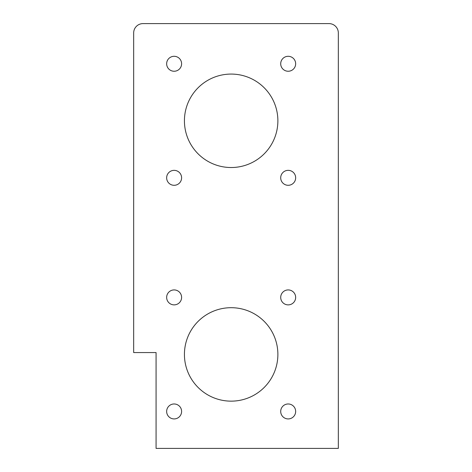 <?xml version="1.0" encoding="UTF-8"?>
<svg xmlns="http://www.w3.org/2000/svg" width="472" height="472" viewBox="0 0 472 472"><rect width="100%" height="100%" fill="white"/><g stroke="black" fill="none" stroke-linecap="round" stroke-linejoin="round"><path stroke-width="0.71" d="M280.704 411.448A7.475 7.475 0 0 0 288.18 418.924A7.475 7.475 0 0 0 295.655 411.448A7.475 7.475 0 0 0 288.18 403.973A7.475 7.475 0 0 0 280.704 411.448M166.651 411.448A7.475 7.475 0 0 0 174.127 418.924A7.475 7.475 0 0 0 181.602 411.448A7.475 7.475 0 0 0 174.127 403.973A7.475 7.475 0 0 0 166.651 411.448M280.704 297.395A7.475 7.475 0 0 0 288.18 304.871A7.475 7.475 0 0 0 295.655 297.395A7.475 7.475 0 0 0 288.18 289.92A7.475 7.475 0 0 0 280.704 297.395M166.651 297.395A7.475 7.475 0 0 0 174.127 304.871A7.475 7.475 0 0 0 181.602 297.395A7.475 7.475 0 0 0 174.127 289.92A7.475 7.475 0 0 0 166.651 297.395M184.428 354.419A46.722 46.722 0 0 0 231.156 401.147A46.722 46.722 0 0 0 277.878 354.419A46.722 46.722 0 0 0 231.156 307.697A46.722 46.722 0 0 0 184.428 354.419M166.651 63.773A7.475 7.475 0 0 0 174.127 71.248A7.475 7.475 0 0 0 181.602 63.773A7.475 7.475 0 0 0 174.127 56.298A7.475 7.475 0 0 0 166.651 63.773M166.651 177.826A7.475 7.475 0 0 0 174.127 185.301A7.475 7.475 0 0 0 181.602 177.826A7.475 7.475 0 0 0 174.127 170.351A7.475 7.475 0 0 0 166.651 177.826M280.704 177.826A7.475 7.475 0 0 0 288.18 185.301A7.475 7.475 0 0 0 295.655 177.826A7.475 7.475 0 0 0 288.18 170.351A7.475 7.475 0 0 0 280.704 177.826M184.428 120.802A46.722 46.722 0 0 0 231.156 167.525A46.722 46.722 0 0 0 277.878 120.802A46.722 46.722 0 0 0 231.156 74.075A46.722 46.722 0 0 0 184.428 120.802M280.704 63.773A7.475 7.475 0 0 0 288.18 71.248A7.475 7.475 0 0 0 295.655 63.773A7.475 7.475 0 0 0 288.18 56.298A7.475 7.475 0 0 0 280.704 63.773M156.073 352.56L133.67 352.56L133.67 32.946A9.346 9.346 0 0 1 143.016 23.6L328.984 23.6A9.346 9.346 0 0 1 338.33 32.946L338.33 448.4L156.073 448.4L156.073 352.56"/></g></svg>
